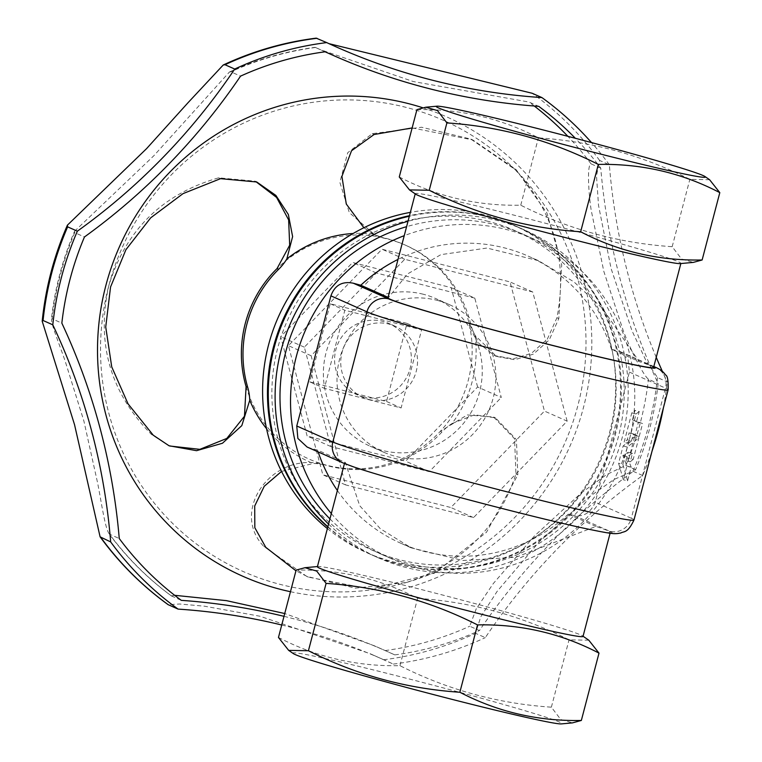 <?xml version="1.0" encoding="UTF-8"?>
<svg xmlns="http://www.w3.org/2000/svg" width="762" height="762" viewBox="0 0 762 762"><rect width="100%" height="100%" fill="white"/><g stroke="black" fill="none" stroke-linecap="round" stroke-linejoin="round"><path stroke-width="0.57" stroke-dasharray="3.81 2.86" d="M337.385 490.499A157.058 153.962 113.9 0 0 400.85 543.268A157.058 153.962 113.9 0 0 568.242 514.15A1343.987 43.386 -165.3 0 0 574.453 515.617C583.768 517.065 590.702 512.616 595.255 502.263L629.402 372.113L628.088 359.597L620.182 351.596L617.706 350.768A1343.987 43.386 -165.3 0 1 611.486 349.301L639.204 361.588L602.456 308.4L573.948 281.864L538.439 260.671L528.199 256.127A157.058 153.962 113.9 0 0 398.012 259.413M638.337 422.481L632.47 419.881L634.965 410.356L631.803 412.88L624.059 442.389L627.24 439.817L629.079 432.806L634.946 435.407L638.337 422.481L642.595 423.577L632.47 419.881M634.594 436.74L628.955 458.238L625.973 460.715L628.193 452.247L622.859 455.533L626.907 466.039L623.316 479.736L618.582 463.267L623.116 446.008L634.594 436.74L638.861 437.826L633.222 459.334L628.955 458.238M567.157 421.148L532.743 291.998L404.717 259.29L311.115 355.73L345.538 484.88L473.554 517.588L567.157 421.148L544.459 411.08L510.035 281.93L382.019 249.222L288.417 345.662L322.84 474.812L450.856 507.521L544.459 411.08M473.554 517.588L450.856 507.521M278.463 637.451C316.259 657.168 356.749 666.579 399.945 665.674C447.713 689.82 498.196 703.65 551.374 707.174L560.756 719.49L572.472 722.881M293.313 653.577A139.103 4.486 -165.3 0 1 428.577 684.009A139.103 4.486 -165.3 0 1 561.356 723.9M399.945 665.674L417.614 598.332C379.819 578.615 339.328 569.204 296.132 570.109M633.222 459.334L630.231 461.801L632.46 453.333L627.116 456.628L631.174 467.125L627.583 480.822L623.316 479.736M631.174 467.125L626.907 466.039M317.383 566.747A137.312 4.429 -165.3 0 1 318.002 566.499A137.312 4.429 -165.3 0 1 451.323 597.303A137.312 4.429 -165.3 0 1 582.597 635.918A137.312 4.429 -165.3 0 1 583.016 636.432M588.797 640.204L569.043 639.842C521.275 615.686 470.792 601.856 417.614 598.332M709.603 179.727L689.848 179.356C642.071 155.21 591.598 141.38 538.41 137.855C500.624 118.139 460.134 108.728 416.938 109.633M399.269 176.975C437.055 196.691 477.555 206.102 520.751 205.197C568.519 229.343 619.001 243.173 672.179 246.697L681.561 259.013L693.277 262.404M415.681 194.186A137.312 4.429 -165.3 0 1 415.261 193.662A137.312 4.429 -165.3 0 1 549.202 224.219A137.312 4.429 -165.3 0 1 680.895 263.347A137.312 4.429 -165.3 0 1 680.266 263.595M174.65 595.303L171.355 595.913C147.447 578.291 126.616 557.517 108.861 533.6L109.518 534.2C105.156 529.695 101.365 501.672 97.584 482.803L83.887 421.024L65.294 361.55C59.293 343.786 49.073 319.268 52.121 318.821L51.406 319.383C54.778 288.903 62.484 259.537 74.533 231.296L74.724 232.648L84.458 236.963M74.724 232.648A305.133 299.114 113.9 0 0 52.121 318.821L61.846 323.136M551.374 707.174L569.043 639.842M635.556 469.716L625.831 465.401L606.419 474.688L581.168 493.09L534.467 535.972L493.262 583.597L476.221 608.828L469.735 626.231L479.46 630.545A637.203 624.63 -66.1 0 1 635.556 469.716A305.133 299.114 113.9 0 0 658.168 383.543A637.203 624.63 -66.1 0 1 600.761 168.164A305.133 299.114 113.9 0 0 575.339 138.284M309.763 381.867L386.515 401.469L407.003 323.383L330.251 303.771L309.763 381.867L324.355 388.334L344.843 310.248L421.596 329.86L401.117 407.946L324.355 388.334M386.515 401.469L401.117 407.946M412.137 127.93L472.735 139.913L515.998 169.469L546.926 213.017L561.689 264.871L558.822 318.573L549.221 339.928L533.362 354.139L514.798 359.721L496.453 356.435L475.145 335.461A51.616 50.597 -66.1 0 1 470.487 323.25A117.31 115.005 113.9 0 0 405.946 245.383A117.31 115.005 113.9 0 0 385.496 238.563L374.733 234.791L349.32 212.598L339.833 182.28L347.748 152.686L372.218 133.674L421.567 127.235L470.859 139.084L514.731 169.24C553.907 211.369 567.976 260.871 556.946 317.744L547.345 339.09L531.485 353.311L512.931 358.892L494.576 355.606L478.907 343.405L468.868 322.536A117.31 115.005 113.9 0 0 404.327 244.669A117.31 115.005 113.9 0 0 383.867 237.849A117.31 115.005 113.9 0 0 277.044 268.567M246.078 386.601A117.31 115.005 113.9 0 0 324.383 464.61A117.31 115.005 113.9 0 0 440.341 431.273A117.31 115.005 113.9 0 0 468.868 322.536L470.487 323.25M441.96 431.987L440.341 431.273L467.306 414.919L493.633 417.052L514.569 438.798L515.95 474.031C497.957 528.142 461.41 564.299 406.308 582.511L355.273 588.159L306.638 576.329L263.909 546.506C229.276 510.845 272.548 450.39 324.383 464.61L326.003 465.334A117.31 115.005 113.9 0 0 441.96 431.987A51.616 50.597 -66.1 0 1 452.037 423.548A119.72 117.358 113.9 0 0 475.145 335.461M520.751 205.197L538.41 137.855M672.179 246.697L689.848 179.356M477.622 386.991L451.142 287.645L352.663 262.49L280.664 336.671L307.143 436.016L405.622 461.172L477.622 386.991L501.291 397.488L474.812 298.142L451.142 287.645M369.237 399.574A39.043 38.271 113.9 0 0 415.3 374.371A39.043 38.271 113.9 0 0 394.964 326.146A39.043 38.271 113.9 0 0 344.157 346.31A39.043 38.271 113.9 0 0 363.312 397.516A39.043 38.271 113.9 0 0 369.237 399.574M74.533 231.296L153.867 155.705L229.438 72.019L230.819 71.819L240.554 76.133M363.074 396.84A39.043 38.271 113.9 0 0 409.137 371.637A39.043 38.271 113.9 0 0 388.81 323.412A39.043 38.271 113.9 0 0 337.995 343.586A39.043 38.271 113.9 0 0 357.149 394.783A39.043 38.271 113.9 0 0 363.074 396.84M345.272 462.391A137.312 4.429 14.7 0 0 344.7 462.629A137.312 4.429 14.7 0 0 502.32 508.483A137.312 4.429 14.7 0 0 610.333 532.314A137.312 4.429 14.7 0 0 595.96 526.437L516.093 557.165L462.791 560.518L411.089 547.811L380.333 528.723L359.702 505.682L345.272 462.391L317.563 450.104A157.058 153.962 113.9 0 0 318.154 451.914M568.242 514.15L595.96 526.437M532.743 291.998L510.035 281.93M436.921 300.285A80.772 79.181 -66.1 0 1 449.18 304.533A80.772 79.181 -66.1 0 1 488.813 410.47A80.772 79.181 -66.1 0 1 383.686 452.209A80.772 79.181 -66.1 0 1 341.614 352.425A80.772 79.181 -66.1 0 1 436.921 300.285M423.301 294.246A80.772 79.181 113.9 0 0 327.993 346.386A80.772 79.181 113.9 0 0 370.065 446.17A80.772 79.181 113.9 0 0 382.333 450.418A80.772 79.181 113.9 0 0 477.631 398.269A80.772 79.181 113.9 0 0 435.559 298.494A80.772 79.181 113.9 0 0 423.301 294.246M316.554 38.1L329.032 43.672M656.244 357.302A628.221 615.829 -66.1 0 1 609.352 164.763L599.618 160.449L596.494 175.87L598.522 205.378L611.067 268.472L631.946 330.641L645.538 359.683L657.482 377.561L667.217 381.876A628.221 615.829 -66.1 0 1 662.397 371.427M281.73 625.011A628.221 615.829 -66.1 0 1 383.667 659.711A628.221 615.829 -66.1 0 1 393.306 664.093L370.075 653.682L260.033 616.248L204.416 606.181L179.699 603.999L168.097 604.647M642.652 475.517L632.917 471.202L613.953 479.527L587.893 497.786L539.277 541.753L497.148 591.35L480.765 616.82L475.564 633.317L485.299 637.632A628.221 615.829 -66.1 0 1 642.652 475.517A314.115 307.915 113.9 0 0 652.062 451.066M385.496 238.563A51.616 50.597 -66.1 0 1 376.495 235.563A51.616 50.597 -66.1 0 1 373.37 234.048L363.874 227.743M169.031 445.76L151.371 434.369C110.319 392.678 96.107 343.214 108.728 285.998C125.682 230.057 162.335 194.005 218.675 177.822L254.87 181.156L256.746 181.985M474.812 298.142L376.342 272.987L304.343 347.167L330.813 446.513L429.292 471.678L501.291 397.488M636.727 420.976L639.232 411.451L634.965 410.356M393.306 664.093A314.115 307.915 113.9 0 0 485.299 637.632M281.54 471.421L313.182 463.477A51.616 50.597 -66.1 0 1 326.003 465.334M266.557 428.692A119.72 117.358 113.9 0 0 313.182 463.477M373.37 234.048A119.72 117.358 113.9 0 0 353.13 233.496M452.037 423.548L474.536 414.785L495.5 417.881L516.436 439.617L517.817 474.859L486.499 532.257L434.33 573.205L370.923 589.207L308.515 577.158L295.951 570.805M538.439 260.671L486.937 248.05L440.912 254.632L407.432 274.025L388.525 297.542L388.058 297.332M611.486 349.301A157.058 153.962 113.9 0 0 528.199 256.127M331.327 513.588A175.003 171.555 113.9 0 0 391.697 558.841A175.003 171.555 113.9 0 0 619.477 468.42A175.003 171.555 113.9 0 0 533.6 238.887A175.003 171.555 113.9 0 0 507.035 229.676A175.003 171.555 113.9 0 0 404.241 235.668M317.563 450.104A1343.977 43.386 -165.3 0 1 310.077 448.066L307.096 447.018M600.761 168.164L591.036 163.849C586.931 164.611 588.445 191.614 591.15 210.007L603.799 271.32L623.43 331.26C630.507 349.501 643.014 375.028 648.433 379.228L658.168 383.543M284.007 616.334A637.203 624.63 -66.1 0 1 387.306 651.51A637.203 624.63 -66.1 0 1 394.802 654.891L374.504 645.833L284.74 613.534M171.355 595.913L181.299 600.351M325.212 51.787L315.135 47.33L319.907 49.501L413.261 81.544L528.98 102.022L538.715 106.337M627.583 480.822L622.849 464.363L618.582 463.267M609.352 164.763A314.115 307.915 113.9 0 0 591.512 142.58M663.416 407.756A314.115 307.915 113.9 0 0 667.217 381.876M639.232 411.451L636.07 413.966L628.326 443.484L624.059 442.389M628.326 443.484L631.498 440.903L627.24 439.817M636.07 413.966L631.803 412.88M622.849 464.363L627.374 447.094L638.861 437.826M627.374 447.094L623.116 446.008M345.538 484.88L322.84 474.812M330.251 303.771L344.843 310.248M327.879 526.732A179.489 175.955 113.9 0 0 372.047 555.031A179.489 175.955 113.9 0 0 605.657 462.296A179.489 175.955 113.9 0 0 517.588 226.876A179.489 175.955 113.9 0 0 490.337 217.427A179.489 175.955 113.9 0 0 409.337 216.246M488.385 221.409A175.003 171.555 113.9 0 0 277.787 438.398A175.003 171.555 113.9 0 0 565.833 511.988A175.003 171.555 113.9 0 0 488.385 221.409M631.498 440.903L633.336 433.892L629.079 432.806M330.813 446.513L307.143 436.016M304.343 347.167L280.664 336.671M328.574 524.085A179.489 175.955 113.9 0 0 378.876 558.06A179.489 175.955 113.9 0 0 612.486 465.325A179.489 175.955 113.9 0 0 524.418 229.905A179.489 175.955 113.9 0 0 497.167 220.456A179.489 175.955 113.9 0 0 408.013 221.294M329.936 518.884A175.003 171.555 113.9 0 0 381.162 554.174A175.003 171.555 113.9 0 0 608.933 463.744A175.003 171.555 113.9 0 0 523.065 234.22A175.003 171.555 113.9 0 0 496.5 225A175.003 171.555 113.9 0 0 406.603 226.657M633.336 433.892L639.213 436.493L634.946 435.407M639.213 436.493L642.595 423.577M632.46 453.333L628.193 452.247M630.231 461.801L625.973 460.715M627.116 456.628L622.859 455.533M429.292 471.678L405.622 461.172M171.574 596.027A305.133 299.114 113.9 0 1 109.518 534.2L119.253 538.515M376.342 272.987L352.663 262.49M388.525 297.542A137.312 4.429 14.7 0 0 387.944 297.78M653.577 367.465A137.312 4.429 14.7 0 0 639.204 361.588M407.003 323.383L421.596 329.86M394.802 654.891A305.133 299.114 113.9 0 0 479.46 630.545M327.803 527.018A179.489 175.955 113.9 0 0 371.237 554.679A179.489 175.955 113.9 0 0 604.847 461.934A179.489 175.955 113.9 0 0 516.779 226.514A179.489 175.955 113.9 0 0 489.528 217.065A179.489 175.955 113.9 0 0 409.489 215.675M327.384 528.599A179.489 175.955 113.9 0 0 366.37 552.517A179.489 175.955 113.9 0 0 599.98 459.772A179.489 175.955 113.9 0 0 511.912 224.361A179.489 175.955 113.9 0 0 484.661 214.913A179.489 175.955 113.9 0 0 410.347 212.369M404.717 259.29L382.019 249.222M311.115 355.73L288.417 345.662M629.402 372.113L665.455 388.106A157.058 5.067 -165.3 0 1 668.122 389.83M633.984 519.979A157.058 5.067 14.7 0 0 631.317 518.255L665.455 388.106A17.945 17.593 113.9 0 0 655.672 367.341M574.453 515.617L609.705 531.247A17.945 17.593 -66.1 0 0 631.317 518.255L595.255 502.263M406.308 582.511A246.802 241.935 113.9 0 0 514.731 169.24A246.802 241.935 113.9 0 0 317.097 101.756A246.802 241.935 113.9 0 0 108.728 285.998A246.802 241.935 113.9 0 0 406.308 582.511M653.796 366.636A17.945 17.593 113.9 0 0 652.948 366.398L617.706 350.768M653.758 366.77A139.103 4.486 14.7 0 0 652.948 366.398M599.618 160.449A314.115 307.915 113.9 0 0 532.19 93.269M632.917 471.202A314.115 307.915 113.9 0 0 657.482 377.561M383.572 659.778A314.115 307.915 113.9 0 0 475.564 633.317M372.218 133.674L374.085 134.503M290.465 591.712A251.289 246.336 113.9 0 0 582.787 410.051A251.289 246.336 113.9 0 0 422.681 107.718M151.371 434.369L153.238 435.197M218.675 177.822L220.542 178.66M625.831 465.401A305.133 299.114 113.9 0 0 648.433 379.228M385.067 650.577A305.133 299.114 113.9 0 0 469.735 626.231M315.478 47.473A305.133 299.114 113.9 0 0 230.819 71.819M591.036 163.849A305.133 299.114 113.9 0 0 567.881 136.331M534.276 106.013A305.133 299.114 113.9 0 0 528.98 102.022M515.95 474.031L517.817 474.859M263.909 546.506L265.786 547.335M342.595 462.753A17.945 17.593 113.9 0 0 345.319 463.706L310.077 448.066M609.705 531.247A139.103 4.486 -165.3 0 1 502.644 508.625A139.103 4.486 -165.3 0 1 345.319 463.706M556.946 317.744L558.822 318.573M318.002 566.499L317.43 566.557M610.095 533.229L610.333 532.314M344.453 463.544L344.7 462.629M411.089 547.811L400.85 543.268M449.18 304.533L435.559 298.494M383.686 452.209L370.065 446.17M336.347 46.968L322.745 40.938M394.964 326.146L388.81 323.412M363.312 397.516L357.149 394.783M376.495 235.563L374.733 234.791M383.667 659.711L370.075 653.682M620.182 351.596L653.825 366.522M229.438 72.019C256.842 59.512 285.407 51.283 315.135 47.33M308.515 577.158L306.638 576.329M325.107 51.806L319.907 49.501M387.306 651.51L374.504 645.833M533.6 238.887L523.065 234.22M391.697 558.841L381.162 554.174M495.5 417.881L493.633 417.052M472.735 139.922L470.859 139.084M496.453 356.435L494.576 355.606M405.946 245.383L404.327 244.669M516.779 226.514L511.912 224.361M371.237 554.679L366.37 552.517M524.418 229.905L517.588 226.876M378.876 558.06L372.047 555.031"/><path stroke-width="1.14" d="M288.674 650.377L293.313 653.577A139.103 4.486 -165.3 0 0 452.571 699.497A139.103 4.486 -165.3 0 0 561.356 723.9L572.472 722.881L581.339 720.461C538.143 721.366 497.643 711.965 459.857 692.248C406.679 688.724 356.197 674.884 308.429 650.738L288.674 650.377L278.463 637.451L296.132 570.109L305 567.69L316.716 571.081L326.098 583.397C379.276 586.921 429.758 600.761 477.526 624.907C520.722 624.002 561.213 633.403 598.999 653.129L588.797 640.204L583.063 636.241M308.429 650.738L326.098 583.397M581.339 720.461L598.999 653.129M459.857 692.248L477.526 624.907M429.235 190.262L409.48 189.9L415.681 194.186A137.312 4.429 -165.3 0 0 572.881 239.516A137.312 4.429 -165.3 0 0 680.266 263.595L693.277 262.404L702.135 259.985C658.939 260.89 618.449 251.489 580.663 231.772C527.485 228.248 477.002 214.408 429.235 190.262L446.894 122.92C500.082 126.444 550.555 140.284 598.332 164.43C641.528 163.525 682.019 172.926 719.804 192.643L709.603 179.727L704.964 176.517A139.103 4.486 -165.3 0 1 595.97 152.895A139.103 4.486 -165.3 0 1 436.912 106.194A139.103 4.486 -165.3 0 1 571.976 137.398A139.103 4.486 -165.3 0 1 704.964 176.517M580.663 231.772L598.332 164.43M610.095 533.229L583.016 636.432A137.312 4.429 -165.3 0 1 475.012 612.591A137.312 4.429 -165.3 0 1 317.383 566.747L344.453 463.544M409.48 189.9L399.269 176.975L416.938 109.633L425.806 107.213L437.521 110.604L446.894 122.92M702.135 259.985L719.804 192.643M575.339 138.284A305.133 299.114 113.9 0 0 538.715 106.337A637.203 624.63 -66.1 0 1 332.708 55.178A637.203 624.63 -66.1 0 1 325.212 51.787A305.133 299.114 113.9 0 0 240.554 76.133A637.203 624.63 -66.1 0 1 84.458 236.963A305.133 299.114 113.9 0 0 61.846 323.136A637.203 624.63 -66.1 0 1 119.253 538.515A305.133 299.114 113.9 0 0 181.299 600.351A637.203 624.63 -66.1 0 1 284.007 616.334M255.822 181.585L276.606 197.453L288.636 219.904L289.684 245.221L277.044 268.567A117.31 115.005 113.9 0 0 246.078 386.601L244.478 416.223L226.809 438.436L199.854 449.342L169.783 446.018M318.154 451.914A157.058 153.962 113.9 0 0 337.385 490.499M329.032 43.672L532.19 93.269L541.925 97.584A628.221 615.829 -66.1 0 1 336.347 46.968A628.221 615.829 -66.1 0 1 326.707 42.596A314.115 307.915 113.9 0 0 234.715 69.047A628.221 615.829 -66.1 0 1 77.362 231.172A314.115 307.915 113.9 0 0 52.797 324.812A628.221 615.829 -66.1 0 1 110.661 541.915A314.115 307.915 113.9 0 0 178.089 609.105A628.221 615.829 -66.1 0 1 281.73 625.011M77.362 231.172L67.637 226.857L67.408 225.161L146.59 148.628L187.976 102.765L223.237 64.999C252.879 51.168 283.864 42.215 316.182 38.148L326.707 42.596M662.397 371.427A628.221 615.829 -66.1 0 1 656.244 357.302M110.661 541.915L100.098 536.829C119.224 563.051 141.894 585.654 168.097 604.647L178.089 609.105M100.098 536.829L74.543 424.701L42.196 321.193L43.072 320.497L52.797 324.812M223.237 64.999L224.99 64.732L234.715 69.047M363.874 227.743L346.281 204.035L341.919 176.384L351.52 150.771L374.085 134.503L412.137 127.93M249.745 400.279L241.811 425.615L222.456 443.246L196.567 450.685L169.031 445.76L153.238 435.197L128.054 403.86L111.738 366.913L105.728 326.993L110.557 286.988L125.911 249.707L150.695 217.827L183.032 193.624L220.542 178.66L256.746 181.985L275.882 195.415L288.35 214.484L292.618 236.582L286.826 258.937A51.616 50.597 -66.1 0 1 278.663 269.281A117.31 115.005 113.9 0 0 247.698 387.315A51.616 50.597 -66.1 0 1 249.745 400.279A119.72 117.358 113.9 0 0 266.557 428.692M295.951 570.805L265.786 547.335L254.832 527.733L254.698 506.006L264.252 486.27L281.54 471.421M353.13 233.496A119.72 117.358 113.9 0 0 286.826 258.937M388.058 297.332L360.807 285.245A1343.977 43.386 -165.3 0 1 353.32 283.216C342.243 280.988 334.775 285.198 330.908 295.856L296.761 425.996L297.866 438.426L307.096 447.018L342.595 462.753A17.945 17.593 113.9 0 1 332.823 441.989L366.96 311.849A17.945 17.593 -66.1 0 1 388.572 298.847A139.103 4.486 14.7 0 0 543.544 343.167A139.103 4.486 14.7 0 0 653.758 366.77M398.012 259.413A157.058 153.962 113.9 0 0 360.807 285.245M404.241 235.668A175.003 171.555 113.9 0 0 298.894 455.028A175.003 171.555 113.9 0 0 331.327 513.588M284.74 613.534L226.4 600.637L174.65 595.303M591.512 142.58A314.115 307.915 113.9 0 0 541.925 97.584M652.062 451.066A314.115 307.915 113.9 0 0 663.416 407.756M409.337 216.246A179.489 175.955 113.9 0 0 274.244 347.377A179.489 175.955 113.9 0 0 327.879 526.732M408.013 221.294A179.489 175.955 113.9 0 0 281.073 350.406A179.489 175.955 113.9 0 0 328.574 524.085M406.603 226.657A175.003 171.555 113.9 0 0 329.936 518.884M415.204 193.853L387.944 297.78A137.312 4.429 14.7 0 0 545.573 343.624A137.312 4.429 14.7 0 0 653.577 367.465L680.847 263.538M409.489 215.675A179.489 175.955 113.9 0 0 273.434 347.015A179.489 175.955 113.9 0 0 327.803 527.018M410.347 212.369A179.489 175.955 113.9 0 0 268.567 344.862A179.489 175.955 113.9 0 0 327.384 528.599M653.825 366.522L655.672 367.341C660.33 369.389 663.616 371.932 665.521 374.952C667.541 375.618 668.407 380.581 668.122 389.83A157.058 5.067 -165.3 0 1 529.819 358.759A157.058 5.067 -165.3 0 1 366.96 311.849L330.908 295.856M655.672 367.341A17.945 17.593 113.9 0 0 653.796 366.636M100.936 537.601A314.115 307.915 113.9 0 0 168.364 604.79M67.637 226.857A314.115 307.915 113.9 0 0 43.072 320.497M316.982 38.281A314.115 307.915 113.9 0 0 224.99 64.732M246.078 386.601L247.698 387.315M277.044 268.567L278.663 269.281M422.681 107.718A251.289 246.336 113.9 0 0 408.394 103.603A251.289 246.336 113.9 0 0 110.633 269.491A251.289 246.336 113.9 0 0 249.774 579.215A251.289 246.336 113.9 0 0 290.465 591.712M567.881 136.331A305.133 299.114 113.9 0 0 534.276 106.013M353.32 283.216L388.572 298.847M296.761 425.996L332.823 441.989A157.058 5.067 14.7 0 0 495.681 488.909A157.058 5.067 14.7 0 0 633.984 519.979C627.564 533.676 624.03 531.047 620.82 532.99L617.372 533.562C613.562 533.771 612.467 534.21 585.054 528.476C549.888 520.894 483.203 504.053 428.93 489.08C390.754 478.498 365.246 470.954 352.415 466.468L342.595 462.753M317.43 566.557L305 567.69M436.912 106.194L425.806 107.213M42.196 321.193C45.587 287.893 53.988 255.88 67.408 225.161M332.708 55.178L325.107 51.806M668.122 389.83L633.984 519.979"/></g></svg>

